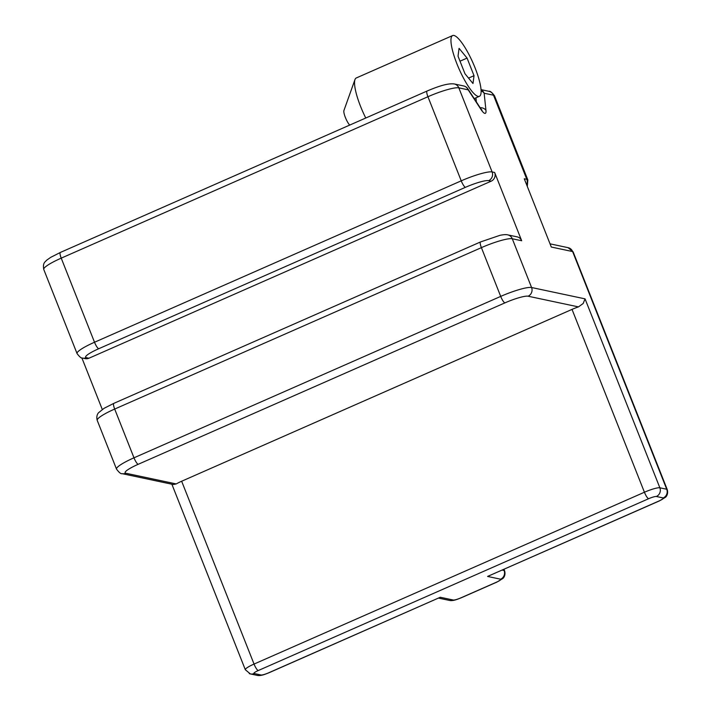 <?xml version="1.0" encoding="UTF-8"?>
<svg xmlns="http://www.w3.org/2000/svg" width="711" height="711" viewBox="0 0 711 711"><rect width="100%" height="100%" fill="white"/><g stroke="black" fill="none" stroke-linecap="round" stroke-linejoin="round"><path stroke-width="1.07" d="M452.658 35.55A33.195 7.599 66.2 0 0 456.995 64.017A33.195 7.599 66.2 0 0 479.401 96.314A33.195 7.599 66.2 0 0 475.064 67.847A33.195 7.599 66.2 0 0 452.658 35.55L356.247 77.988A33.195 7.599 66.2 0 0 354.985 79.561A33.195 7.599 66.2 0 0 360.584 106.454A33.195 7.599 66.2 0 0 365.765 118.017M349.696 125.092A8.63 1.973 -113.8 0 1 345.386 117.502A8.63 1.973 -113.8 0 1 343.928 110.507L354.985 79.561M467.065 58.089L474.024 75.686L472.993 83.525L464.994 73.766L458.026 56.178L459.066 48.339L467.065 58.089L460.017 61.19M468.549 78.094L474.024 75.686M504.926 302.877A19.917 3.146 -21.6 0 1 528.086 296.211A6.639 6.372 -78 0 0 531.588 287.52L585.055 298.86L583.144 303.535L578.425 306.894A13.278 2.097 -21.6 0 0 572.026 309.392L181.652 481.231A13.278 2.097 -21.6 0 0 176.221 483.933L173.324 484.52L122.096 473.65A6.639 6.372 -78 0 0 125.883 473.25A19.917 3.146 -21.6 0 1 138.21 464.292L504.926 302.877A6.639 1.52 -113.8 0 1 502.935 300.815A6.639 1.52 -113.8 0 1 500.704 296.398L133.988 457.813L114.684 409.056A6.639 1.52 -113.8 0 1 113.511 404.861A6.639 1.52 -113.8 0 1 113.813 403.368L104.099 408.301L98.571 412.727C98.669 412.638 95.825 415.171 97.22 420.361A26.556 4.204 -21.6 0 1 100.073 416.868A26.556 4.204 -21.6 0 1 114.684 409.056L481.4 247.641A6.639 1.52 -113.8 0 1 480.218 243.438A6.639 1.52 -113.8 0 1 480.529 241.944L113.813 403.368M521.678 240.753L512.284 238.754A26.556 4.204 -21.6 0 0 500.242 240.727A26.556 4.204 -21.6 0 0 481.4 247.641L500.704 296.398A26.556 4.204 158.4 0 1 519.545 289.484A26.556 4.204 158.4 0 1 531.588 287.52L512.284 238.754A6.639 6.372 -78 0 0 507.743 234.87L517.137 236.861A6.639 6.372 102 0 1 521.678 240.753L494.652 172.489A6.639 6.372 102 0 1 491.15 181.189L88.946 358.228A6.639 6.372 102 0 1 85.151 358.628L82.627 358.086A6.639 6.372 -78 0 0 86.413 357.695A19.917 3.146 -21.6 0 1 98.74 348.728A6.639 1.52 -113.8 0 1 96.758 346.675A6.639 1.52 -113.8 0 1 94.519 342.249A26.556 4.204 158.4 0 0 79.908 350.07A26.556 4.204 158.4 0 0 77.055 353.563L43.762 269.451A26.556 4.204 -21.6 0 1 46.606 265.958A26.556 4.204 -21.6 0 1 61.226 258.146L427.933 96.732A26.556 4.204 -21.6 0 1 446.784 89.817A26.556 4.204 -21.6 0 1 458.817 87.844L468.185 89.835A6.639 6.372 -78 0 0 463.652 85.942L454.285 83.96A6.639 6.372 102 0 1 458.817 87.844L492.119 171.955A26.556 4.204 158.4 0 0 480.085 173.919A26.556 4.204 158.4 0 0 461.235 180.834L94.519 342.249L61.226 258.146A6.639 1.52 66.2 0 1 60.044 253.951A6.639 1.52 66.2 0 1 60.355 252.449L427.071 91.035A6.639 1.52 66.2 0 0 426.76 92.528A6.639 1.52 66.2 0 0 427.933 96.732L461.235 180.834A6.639 1.52 -113.8 0 0 463.474 185.26A6.639 1.52 -113.8 0 0 465.456 187.313A19.917 3.146 -21.6 0 1 488.617 180.656A6.639 6.372 -78 0 0 492.119 171.955L494.652 172.489M481.036 89.826A6.639 6.372 102 0 1 484.138 93.221L493.505 95.203L526.807 179.314L524.274 178.781L551.301 247.037L572.622 251.561A13.278 2.097 -21.6 0 1 573.128 251.881L568.08 247.668A6.639 6.372 102 0 1 572.622 251.561L666.722 489.248L659.861 487.799A13.278 2.097 158.4 0 0 653.844 488.777A13.278 2.097 158.4 0 0 644.424 492.234L254.049 664.065A13.278 2.097 158.4 0 0 246.744 667.976A13.278 2.097 158.4 0 0 245.313 669.718L171.866 484.209M81.872 357.9L102.286 409.465M438.571 598.111L449.485 600.422A6.639 6.372 -78 0 0 453.28 600.022L440.269 597.267L269.007 672.748A6.639 1.52 -113.8 0 1 268.74 672.766A6.639 1.049 -21.6 0 1 261.026 674.988L254.156 673.53A6.639 1.049 -21.6 0 1 258.262 670.544L648.636 498.713A6.639 1.52 -113.8 0 1 646.655 496.66A6.639 1.52 -113.8 0 1 644.424 492.234L572.026 309.392M648.636 498.713A6.639 1.049 -21.6 0 1 656.36 496.491L663.221 497.949A6.639 1.049 -21.6 0 1 659.115 500.935A6.639 1.52 66.2 0 0 659.381 500.917L487.586 576.434L500.597 579.198A6.639 6.372 -78 0 0 504.099 570.498L502.206 570.098M480.849 109.272A6.639 3.768 -33.1 0 0 480.494 108.25L467.838 88.813A6.639 3.768 146.9 0 1 468.185 89.835L480.849 109.272A13.278 3.04 66.2 0 0 484.813 113.378A13.278 3.04 66.2 0 0 485.96 110.356A6.639 5.253 173.9 0 0 482.111 107.876A6.639 5.253 173.9 0 0 480.129 107.69M485.96 110.356L484.138 93.221A6.639 5.253 173.9 0 0 481.089 90.964M493.505 95.203A6.639 6.372 -78 0 0 488.964 91.319C490.057 90.857 491.914 92.368 494.536 95.843A26.556 4.204 -21.6 0 0 493.505 95.203M475.935 97.834L476.37 101.922M97.22 420.361L116.524 469.127A26.556 4.204 158.4 0 1 119.377 465.625A26.556 4.204 158.4 0 1 133.988 457.813A6.639 1.52 66.2 0 0 136.228 462.239A6.639 1.52 66.2 0 0 138.21 464.292M258.262 670.544A6.639 1.52 66.2 0 1 256.28 668.491A6.639 1.52 66.2 0 1 254.049 664.065L181.652 481.231M656.36 496.491A6.639 6.372 -78 0 0 659.861 487.799L585.055 298.86M663.221 497.949A6.639 6.372 -78 0 0 666.722 489.248A13.278 2.097 158.4 0 1 667.238 489.568L573.128 251.881M488.617 180.656L491.15 181.189M88.946 358.228L86.413 357.695M527.295 186.406L527.838 179.954A26.556 4.204 158.4 0 0 526.807 179.314A6.639 6.372 102 0 1 526.629 184.727M503.681 569.449L504.099 570.498A13.278 2.097 158.4 0 1 504.614 570.817L504.01 569.307M98.74 348.728L465.456 187.313M249.268 673.584A6.639 6.372 -78 0 0 254.156 673.53M245.313 669.718L250.37 673.93L257.231 675.388A6.639 6.372 -78 0 0 261.026 674.988M659.115 500.935L487.586 576.434M440.269 597.267L268.74 672.766M500.597 579.198A6.639 1.049 -21.6 0 1 496.482 582.185A6.639 1.52 66.2 0 0 496.749 582.167L502.793 578.541C502.935 578.478 506.019 575.946 504.614 570.817M449.485 600.422C451.369 600.848 453.956 600.484 457.244 599.337L461.261 597.791A6.639 1.52 -113.8 0 1 460.995 597.809A6.639 1.049 -21.6 0 1 453.28 600.022M496.482 582.185L460.995 597.809M176.221 483.933L125.883 473.25M528.086 296.211L578.425 306.894M474.21 98.598L479.401 96.314M568.08 247.668L550.038 243.837M82.627 358.086C81.534 358.548 79.676 357.038 77.055 353.563M507.743 234.87C506.268 234.434 503.699 234.586 500.037 235.305L480.529 241.944M659.381 500.917L665.425 497.291C665.567 497.229 668.651 494.705 667.238 489.568M269.007 672.748L264.99 674.304C261.701 675.45 259.115 675.814 257.231 675.388M461.261 597.791L496.749 582.167M122.096 473.65C121.003 474.113 119.146 472.602 116.524 469.127M427.071 91.035C436.652 86.991 447.317 83 454.285 83.96M43.762 269.451C42.482 262.537 45.477 261.826 46.668 260.208L50.632 257.391L60.355 252.449M481.178 109.77L482.031 110.249L480.494 108.25M467.838 88.813A6.639 6.639 0 0 0 463.652 85.942M481.018 89.63L488.964 91.319M527.838 179.954L494.536 95.843"/></g></svg>
